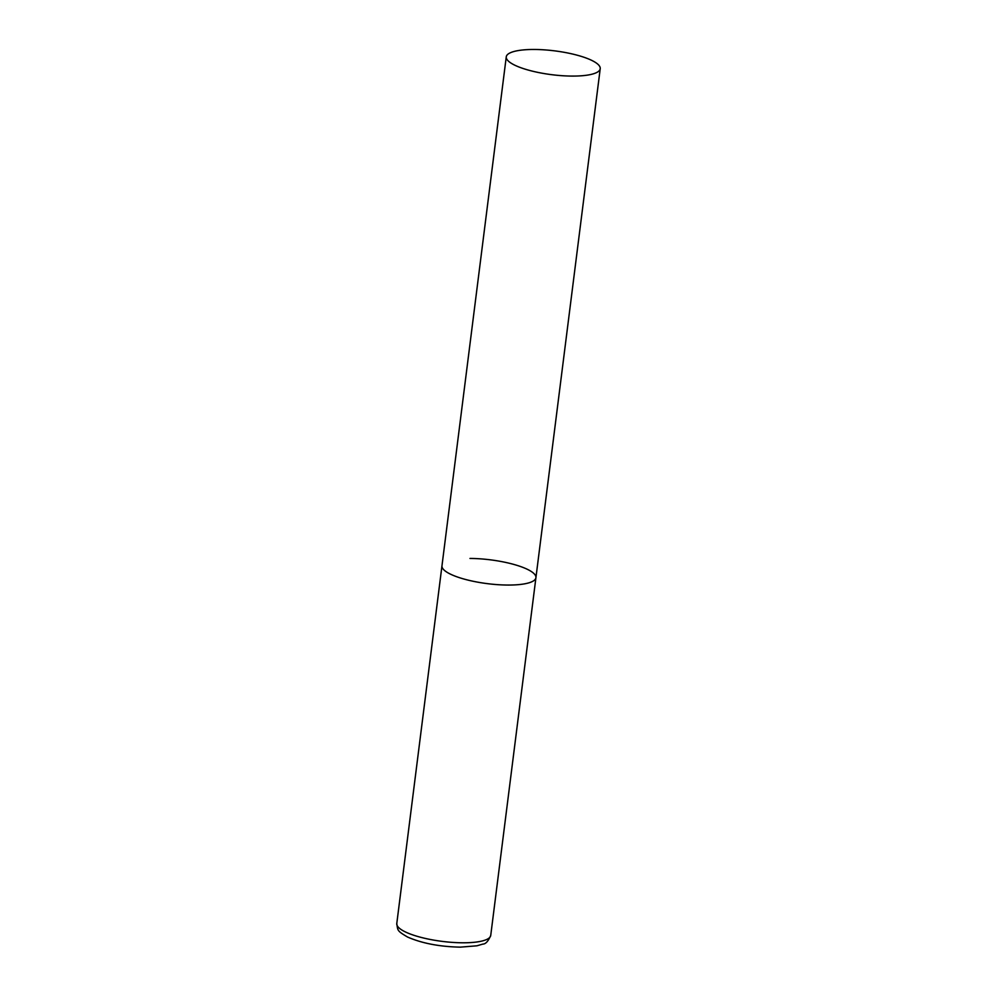 <?xml version="1.0" encoding="UTF-8"?>
<svg xmlns="http://www.w3.org/2000/svg" width="997" height="997" viewBox="0 0 997 997"><rect width="100%" height="100%" fill="white"/><g stroke="black" fill="none" stroke-linecap="round" stroke-linejoin="round"><path stroke-width="1.5" d="M469.973 558.445A47.358 12.001 -172.8 0 1 535.925 577.687A47.358 12.001 -172.8 0 1 507.922 585.052A47.358 12.001 -172.8 0 1 441.97 565.822A47.358 12.001 7.2 0 0 445.946 571.555A47.358 12.001 7.2 0 0 497.902 584.678A47.358 12.001 7.2 0 0 535.925 577.687L490.736 935.423A47.358 12.001 -172.8 0 1 462.733 942.788A47.358 12.001 -172.8 0 1 396.781 923.546C397.903 930.537 396.806 930.712 407.536 937.018C421.905 943.312 439.49 946.689 460.278 947.15L476.927 945.804L482.822 944.097C485.651 944.097 488.281 941.205 490.736 935.423M510.24 62.587A47.358 12.001 7.2 0 0 562.208 75.71A47.358 12.001 7.2 0 0 600.219 68.718A47.358 12.001 7.2 0 0 596.243 62.973A47.358 12.001 7.2 0 0 544.287 49.85A47.358 12.001 7.2 0 0 506.264 56.841A47.358 12.001 7.2 0 0 510.24 62.587M506.264 56.841L396.781 923.546M535.925 577.687L600.219 68.718"/></g></svg>
